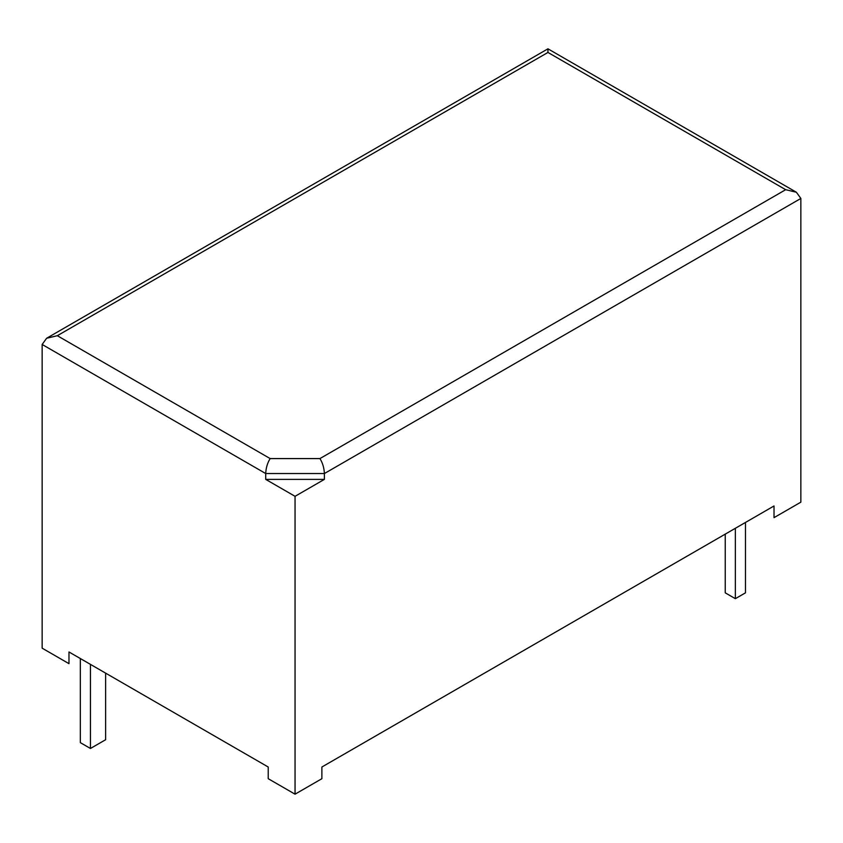 <?xml version="1.0" encoding="UTF-8"?>
<svg xmlns="http://www.w3.org/2000/svg" width="843" height="843" viewBox="0 0 843 843"><rect width="100%" height="100%" fill="white"/><g stroke="black" fill="none" stroke-linecap="round" stroke-linejoin="round"><path stroke-width="1.26" d="M295.05 794.18L268.222 778.7L268.222 767.014L68.978 651.976L68.978 663.662L42.15 648.172L42.15 344.471L46.597 338.275L57.324 335.704L270.16 458.581C267.463 462.87 265.988 467.854 265.714 473.545L265.714 479.382L295.05 496.316L295.05 794.18L321.878 778.7L321.878 767.014L774.022 505.969L774.022 517.644L800.85 502.165L800.85 198.453L796.403 192.257L547.95 48.82L547.95 52.445L547.95 48.82L46.597 338.275M796.403 192.257L785.676 189.696L319.94 458.581C322.637 462.87 324.112 467.854 324.386 473.545L324.386 479.382L295.05 496.316M725.233 534.135L725.233 592.84L735.349 598.678L745.465 592.84L745.465 522.46M735.349 528.298L735.349 598.678M105.628 673.135L105.628 739.722L90.454 748.479L80.338 742.641L80.338 658.541M90.454 664.379L90.454 748.479M324.386 479.382L265.714 479.382M42.15 344.471L265.714 473.545L324.386 473.545L800.85 198.453M785.676 189.696L547.95 52.445L57.324 335.704M319.94 458.581L270.16 458.581"/></g></svg>
